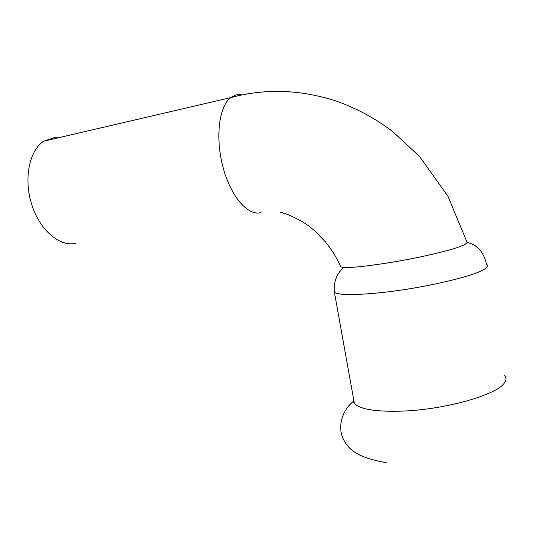 <?xml version="1.0" encoding="UTF-8"?>
<svg xmlns="http://www.w3.org/2000/svg" width="556" height="556" viewBox="0 0 556 556"><rect width="100%" height="100%" fill="white"/><g stroke="black" fill="none" stroke-linecap="round" stroke-linejoin="round"><path stroke-width="0.83" d="M504.688 375.488C506.634 377.795 506.426 380.429 504.07 383.397C496.112 394.962 445.926 409.23 404.351 411.03C376.641 412.072 359.975 409.508 354.353 403.35L353.331 401.46L353.456 398.332M75.79 243.257C60.069 247.218 40.039 230.684 31.796 204.775C23.408 178.942 29.28 150.148 43.938 141.141L54.231 137.686L58.415 137.77M340.515 266.011L340.918 266.929L343.58 267.464C350.363 267.867 363.853 266.546 384.043 263.502C417.257 258.505 457.275 249.171 465.191 244.279L467.346 242.388C472.239 243.994 475.116 245.328 475.978 246.398L478.862 248.866C481.169 250.853 485.444 257.671 486.43 264.218C488.189 265.323 487.786 266.79 485.207 268.624C476.409 275.665 425.215 287.82 383.612 292.359C355.903 295.299 339.507 295.305 334.427 292.393C333.746 286.576 334.67 280.975 337.193 275.595L339.466 271.919L343.58 267.464M260.806 212.628C248.15 216.256 230.976 196.893 223.109 167.564C215.123 138.291 218.869 106.599 230.587 97.654L235.793 94.965L238.906 94.534L242.103 94.861M386.232 462.668C358.189 457.776 347.5 449.665 342.586 437.315C337.436 425.013 343.191 409.362 353.331 401.46M43.938 141.141L230.587 97.654C265.198 88.258 300.539 89.44 336.595 101.199C356.667 108.302 375.356 118.428 392.668 131.557L419.384 156.292L447.914 196.178L466.672 241.346M280.307 212.295C291.01 214.526 306.224 223.644 309.574 226.688L314.564 230.74L325.691 242.152C331.626 249.463 336.707 257.72 340.918 266.929M334.427 292.393L354.353 403.35"/></g></svg>
